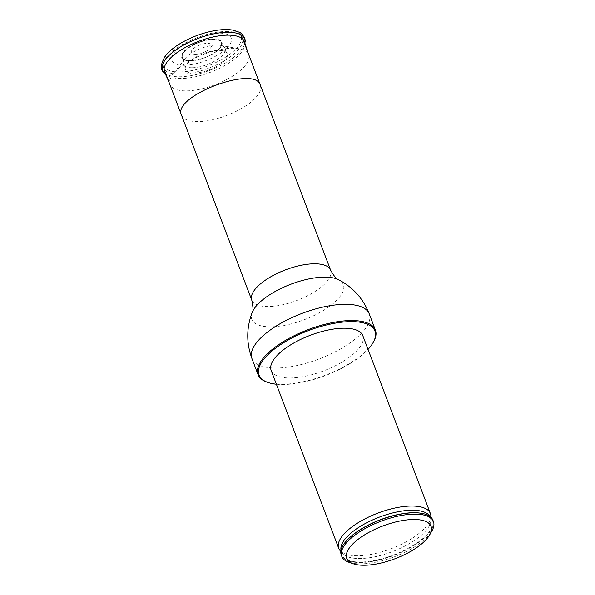 <?xml version="1.0" encoding="UTF-8"?>
<svg xmlns="http://www.w3.org/2000/svg" width="595" height="595" viewBox="0 0 595 595"><rect width="100%" height="100%" fill="white"/><g stroke="black" fill="none" stroke-linecap="round" stroke-linejoin="round"><path stroke-width="0.45" stroke-dasharray="2.98 2.23" d="M195.636 54.294A10.784 4.18 159.2 0 0 211.589 45.971A10.784 4.18 159.2 0 0 197.057 46.209A10.784 4.18 159.2 0 0 195.636 54.294M190.683 60.638A20.884 8.092 -20.8 0 1 193.434 44.982A20.884 8.092 -20.8 0 1 221.556 44.521A20.884 8.092 -20.8 0 1 190.683 60.638M186.778 90.871A41.977 16.266 159.2 0 0 229.886 77.796A41.977 16.266 159.2 0 0 248.673 55.015A41.977 16.266 159.2 0 0 239.235 48.827A41.977 16.266 159.2 0 0 173.16 73.921A41.977 16.266 159.2 0 0 170.207 84.817A41.977 16.266 159.2 0 0 186.778 90.871M192.304 67.748A22.357 8.665 159.2 0 0 215.464 60.675A22.357 8.665 159.2 0 0 225.215 48.47A22.357 8.665 159.2 0 0 220.247 45.354A22.357 8.665 159.2 0 0 185.052 58.726A22.357 8.665 159.2 0 0 183.409 64.349A22.357 8.665 159.2 0 0 192.304 67.748M184.584 65.219A31.632 12.257 159.2 0 0 231.351 40.81A31.632 12.257 159.2 0 0 188.756 41.509A31.632 12.257 159.2 0 0 184.584 65.219M164.644 72.345A42.751 16.571 159.2 0 0 166.191 74.531A42.751 16.571 159.2 0 0 181.512 78.51A42.751 16.571 159.2 0 0 222.642 66.744A42.751 16.571 159.2 0 0 244.843 44.655A42.751 16.571 159.2 0 0 244.552 41.992M194.327 73.073A22.357 8.665 159.2 0 0 217.487 66A22.357 8.665 159.2 0 0 227.238 53.795A22.357 8.665 159.2 0 0 203.259 53.639A22.357 8.665 159.2 0 0 185.432 69.675A22.357 8.665 159.2 0 0 194.327 73.073M225.609 31.498A42.171 16.34 -20.8 0 1 242.388 37.901A42.171 16.34 -20.8 0 1 235.754 52.345A42.171 16.34 -20.8 0 1 193.918 72.583A42.171 16.34 -20.8 0 1 163.551 67.852A42.171 16.34 -20.8 0 1 181.929 44.841A42.171 16.34 -20.8 0 1 225.609 31.498M348.886 562.26A49.021 18.995 159.2 0 0 361.314 563.867A49.021 18.995 159.2 0 0 432.044 530.673M341.292 555.061A49.021 18.995 159.2 0 0 360.793 562.513A49.021 18.995 159.2 0 0 411.576 546.998A49.021 18.995 159.2 0 0 432.944 520.246M340.184 550.687A49.021 18.995 159.2 0 0 358.227 555.752A49.021 18.995 159.2 0 0 406.088 541.881A49.021 18.995 159.2 0 0 430.869 516.237M271.171 370.477A49.021 18.995 159.2 0 0 290.68 377.929A49.021 18.995 159.2 0 0 341.456 362.407A49.021 18.995 159.2 0 0 362.824 335.662M276.392 384.214A61.977 24.016 159.2 0 0 283.726 384.496A61.977 24.016 159.2 0 0 368.045 349.399M267.133 382.169A62.765 24.321 159.2 0 0 283.041 384.221A62.765 24.321 159.2 0 0 373.608 341.723M190.69 60.616A20.855 8.085 159.2 0 0 221.533 44.528A20.855 8.085 159.2 0 0 193.449 44.982A20.855 8.085 159.2 0 0 190.69 60.616M190.311 60.846A21.502 8.33 159.2 0 0 222.106 44.253A21.502 8.33 159.2 0 0 193.144 44.729A21.502 8.33 159.2 0 0 190.311 60.846M164.309 72.702A43.881 17.002 159.2 0 0 180.04 76.792A43.881 17.002 159.2 0 0 222.247 64.714A43.881 17.002 159.2 0 0 245.036 42.037M179.854 71.95A41.613 16.125 159.2 0 0 241.384 39.843A41.613 16.125 159.2 0 0 185.35 40.758A41.613 16.125 159.2 0 0 179.854 71.95M181.527 115.177C183.424 119.483 189.017 121.618 198.306 121.588C215.554 121.573 242.039 111.094 253.73 99.67C259.494 94.099 261.703 89.287 260.365 85.234M344.572 543.146A48.611 18.839 159.2 0 0 360.905 562.022A48.611 18.839 159.2 0 0 420.777 540.215A48.611 18.839 159.2 0 0 422.576 513.515M341.032 550.182A47.622 18.452 159.2 0 0 342.772 553.618A47.622 18.452 159.2 0 0 360.31 558.534A47.622 18.452 159.2 0 0 406.802 545.065A47.622 18.452 159.2 0 0 430.877 520.149A47.622 18.452 159.2 0 0 429.895 516.43M251.908 358.458A62.765 24.321 159.2 0 0 276.883 368A62.765 24.321 159.2 0 0 341.894 348.135A62.765 24.321 159.2 0 0 369.25 313.885M251.789 300.148A42.171 16.34 159.2 0 0 268.568 306.559A42.171 16.34 159.2 0 0 312.249 293.216A42.171 16.34 159.2 0 0 330.627 270.204M252.198 312.457A48.946 18.966 159.2 0 0 271.305 326.789A48.946 18.966 159.2 0 0 328.291 307.28A48.946 18.966 159.2 0 0 338.495 279.672M185.052 58.726L173.16 73.921M220.247 45.354L239.235 48.827M248.673 55.015L247.602 51.624M170.207 84.817L168.757 81.567M244.843 44.655L244.947 43.242M166.191 74.531L165.172 73.542M183.409 64.349L185.432 69.675M225.215 48.47L227.238 53.795M163.551 67.852L164.079 69.251M242.388 37.901L242.924 39.307M422.376 513.47C423.915 513.634 429.129 515.144 430.564 518.401L430.877 520.149L430.869 517.226M344.691 542.982C343.65 544.12 340.757 548.716 341.85 552.101L342.772 553.618L340.838 551.431"/><path stroke-width="0.89" d="M247.602 51.624L244.552 41.992A42.751 16.571 159.2 0 0 198.589 41.338A42.751 16.571 159.2 0 0 164.644 72.345L168.757 81.567M364.69 565.25A45.108 17.478 159.2 0 0 429.783 534.704A45.108 17.478 159.2 0 0 382.704 526.032A45.108 17.478 159.2 0 0 353.259 563.777A45.108 17.478 159.2 0 0 364.69 565.25M429.783 534.704L432.044 530.673A49.021 18.995 159.2 0 0 433.457 521.599A49.021 18.995 159.2 0 0 380.882 521.242A49.021 18.995 159.2 0 0 341.805 556.414A49.021 18.995 159.2 0 0 348.886 562.26L353.259 563.777M433.457 521.599L432.944 520.246A49.021 18.995 159.2 0 0 422.785 513.552A49.021 18.995 159.2 0 0 344.446 543.309A49.021 18.995 159.2 0 0 341.292 555.061L341.805 556.414M430.869 517.226L430.869 516.237A49.021 18.995 159.2 0 0 430.371 513.485A49.021 18.995 159.2 0 0 377.803 513.135A49.021 18.995 159.2 0 0 338.719 548.3A49.021 18.995 159.2 0 0 340.184 550.687L340.838 551.431M430.371 513.485L362.824 335.662A49.021 18.995 159.2 0 0 310.255 335.305A49.021 18.995 159.2 0 0 271.171 370.477L338.719 548.3M368.045 349.399A61.977 24.016 159.2 0 0 373.154 342.534A61.977 24.016 159.2 0 0 308.47 330.612A61.977 24.016 159.2 0 0 268.01 382.473A61.977 24.016 159.2 0 0 276.392 384.214M373.154 342.534L373.608 341.723A62.765 24.321 159.2 0 0 375.415 330.106A62.765 24.321 159.2 0 0 308.106 329.652A62.765 24.321 159.2 0 0 258.066 374.679A62.765 24.321 159.2 0 0 267.133 382.169L268.01 382.473M244.947 43.242L245.036 42.037A43.881 17.002 159.2 0 0 197.555 38.638A43.881 17.002 159.2 0 0 164.309 72.702L165.172 73.542M260.365 85.234C255.262 64.632 171.672 96.383 181.527 115.177L251.789 300.148A42.171 16.34 159.2 0 1 285.407 269.899A42.171 16.34 159.2 0 1 330.627 270.204L242.924 39.307M422.576 513.515A48.611 18.839 159.2 0 0 422.376 513.47A48.611 18.839 159.2 0 0 344.691 542.982A48.611 18.839 159.2 0 0 344.572 543.146M429.895 516.43A47.622 18.452 159.2 0 0 379.32 517.137A47.622 18.452 159.2 0 0 341.032 550.182M251.789 300.148C253.292 307.682 253.425 311.78 252.198 312.457A48.946 18.966 159.2 0 1 290.851 284.232A48.946 18.966 159.2 0 1 338.495 279.672C352.999 287.251 363.255 298.653 369.25 313.885A62.765 24.321 159.2 0 0 301.94 313.431A62.765 24.321 159.2 0 0 251.908 358.458L258.066 374.679M245.036 42.037C246.352 38.05 240.135 31.795 239.22 32.204L233.128 30.167C228.145 29.267 222.255 29.378 215.45 30.501C203.944 32.494 192.906 36.429 182.33 42.305C174.893 46.522 169.27 51.006 165.455 55.759C160.367 64.357 159.988 70.002 164.309 72.702M164.079 69.251L181.527 115.177M422.376 513.47L422.785 513.552M369.25 313.885L375.415 330.106M338.495 279.672C337.127 279.985 334.509 276.831 330.627 270.204M252.198 312.457C246.382 327.756 246.285 343.092 251.908 358.458"/></g></svg>

